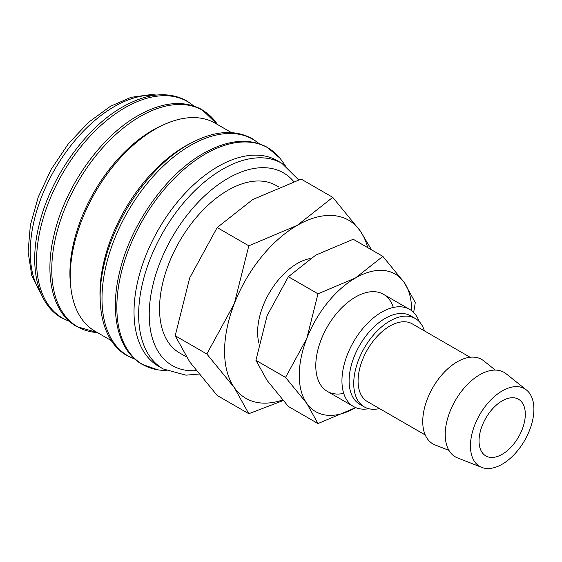 <?xml version="1.0" encoding="UTF-8"?>
<svg xmlns="http://www.w3.org/2000/svg" width="562" height="562" viewBox="0 0 562 562"><rect width="100%" height="100%" fill="white"/><g stroke="black" fill="none" stroke-linecap="round" stroke-linejoin="round"><path stroke-width="0.84" d="M298.64 179.889L281.948 163.359L277.319 160.69A118.708 68.536 120 0 0 185.839 192.492A118.708 68.536 120 0 0 134.023 311.959A118.708 68.536 120 0 0 158.61 366.298L163.233 368.974L185.966 375.163L198.906 374.074M285.222 165.446L281.724 160.556A125.129 72.245 120 0 0 279.883 158.14A125.129 72.245 120 0 0 205.32 154.023A125.129 72.245 120 0 0 116.84 307.281A125.129 72.245 120 0 0 157.69 369.796A125.129 72.245 120 0 0 160.697 370.182L166.675 370.765M231.46 132.59L215.232 123.219A120.113 69.351 120 0 0 122.671 155.4A120.113 69.351 120 0 0 70.243 276.279A120.113 69.351 120 0 0 95.119 331.264L111.346 340.635M190.947 143.106A120.113 69.351 120 0 0 99.98 293.448A120.113 69.351 120 0 0 100.198 300.291M163.725 124.729A116.84 67.461 120 0 0 69.913 273.413A116.84 67.461 120 0 0 70.671 285.903M526.468 389.993L506.109 373.751A48.768 28.156 120 0 0 467.9 384.001A48.768 28.156 120 0 0 445.216 434.517A48.768 28.156 120 0 0 457.524 457.904L481.774 467.415A44.869 25.901 120 0 0 515.579 453.049A44.869 25.901 120 0 0 533.9 409.262A44.869 25.901 120 0 0 526.468 389.993A44.869 25.901 120 0 0 491.321 399.427A44.869 25.901 120 0 0 470.45 445.898A44.869 25.901 120 0 0 481.774 467.415M495.305 370.084L483.636 360.776A48.768 28.156 120 0 0 445.427 371.025A48.768 28.156 120 0 0 422.743 421.542A48.768 28.156 120 0 0 435.051 444.928L448.947 450.38M470.106 357.256L412.248 323.853A44.869 25.901 120 0 0 377.671 335.872A44.869 25.901 120 0 0 358.085 381.029A44.869 25.901 120 0 0 367.379 401.563L425.237 434.967M424.394 330.87A51.023 29.456 120 0 0 415.325 318.521L410.696 315.851A51.023 29.456 120 0 0 371.377 329.522A51.023 29.456 120 0 0 349.107 380.867A51.023 29.456 120 0 0 359.673 404.226L364.302 406.895A51.023 29.456 120 0 0 379.526 408.581M415.325 318.521A51.023 29.456 120 0 0 376.006 332.191A51.023 29.456 120 0 0 353.73 383.537A51.023 29.456 120 0 0 364.302 406.895M419.14 321.506A56.081 32.378 120 0 0 409.649 309.402A56.081 32.378 120 0 0 366.431 324.429A56.081 32.378 120 0 0 341.949 380.867A56.081 32.378 120 0 0 353.568 406.544A56.081 32.378 120 0 0 368.791 408.707M310.168 258.534A56.081 32.378 120 0 0 257.621 332.184A56.081 32.378 120 0 0 258.97 343.256M367.66 247.589A102.818 59.361 120 0 0 360.242 230.954A102.818 59.361 120 0 0 297.277 225.334A102.818 59.361 120 0 0 234.312 303.663L206.83 354.004L234.312 387.611A102.818 59.361 120 0 0 282.63 399.975M371.594 249.865L360.242 230.954L332.76 197.346L297.277 225.334L248.811 245.819L234.312 303.663A102.818 59.361 120 0 0 224.575 351.264A102.818 59.361 120 0 0 234.312 387.611L248.811 413.723L283.15 400.573M248.811 413.723L217.178 395.465L189.696 361.858L175.204 335.746L189.696 277.902L217.178 227.561L252.661 199.573L301.134 179.088L332.76 197.346M186.268 356.8L179.552 352.922A96.65 55.8 -60 0 1 159.538 308.671A96.65 55.8 -60 0 1 201.723 211.41A96.65 55.8 -60 0 1 276.202 185.516L278.829 187.027M525.308 414.222A32.715 18.89 -60 0 1 511.027 447.148A32.715 18.89 -60 0 1 485.814 455.915A32.715 18.89 -60 0 1 479.042 440.938A32.715 18.89 -60 0 1 493.324 408.012A32.715 18.89 -60 0 1 518.529 399.252A32.715 18.89 -60 0 1 525.308 414.222M217.178 227.561L248.811 245.819M175.204 335.746L206.83 354.004M393.33 307.456A56.081 32.378 120 0 0 355.444 297.073A56.081 32.378 120 0 0 315.788 365.764A56.081 32.378 120 0 0 343.719 393.379M285.552 377.425L306.789 403.39L317.987 423.565L355.444 407.738A79.453 45.873 120 0 0 355.69 407.598L355.444 407.738A79.453 45.873 120 0 1 306.789 403.39A79.453 45.873 120 0 1 299.258 375.304A79.453 45.873 120 0 1 306.789 338.521L285.552 377.425L255.928 360.319L267.133 315.626L288.369 276.722L315.788 255.099L353.238 239.264L382.863 256.37L355.444 277.993L317.987 293.821L306.789 338.521A79.453 45.873 120 0 1 355.444 277.993A79.453 45.873 120 0 1 404.099 282.342L382.863 256.37M411.623 310.716A79.453 45.873 120 0 0 411.623 310.428A79.453 45.873 120 0 0 404.099 282.342L415.297 302.518L413.66 312.507M317.987 423.565L288.369 406.466L267.133 380.495L255.928 360.319M288.369 276.722L317.987 293.821M281.948 163.359A118.708 68.536 120 0 0 222.587 169.239A118.708 68.536 120 0 0 138.645 314.629A118.708 68.536 120 0 0 163.233 368.974M293.729 181.533A111.234 64.223 120 0 0 227.877 178.393A111.234 64.223 120 0 0 149.225 314.629A111.234 64.223 120 0 0 196.201 370.639M259.054 143.675A124.989 72.168 120 0 0 190.377 145.509A124.989 72.168 120 0 0 101.996 298.598A124.989 72.168 120 0 0 134.747 358.992M97.395 332.578L76.685 326.557C52.554 313.062 43.913 276.005 54.128 234.537C64.995 187.076 100.443 136.692 137.908 115.674C162.397 101.862 183.739 99.839 201.934 109.611L217.501 124.532A124.989 72.168 120 0 0 140.149 116.51A124.989 72.168 120 0 0 51.76 269.591A124.989 72.168 120 0 0 97.381 332.571M193.623 105.902A124.989 72.168 120 0 0 124.947 107.735A124.989 72.168 120 0 0 36.565 260.817A124.989 72.168 120 0 0 69.309 321.211M154.599 95.294A118.708 68.536 120 0 0 114.191 106.654A118.708 68.536 120 0 0 30.25 252.043A118.708 68.536 120 0 0 40.619 292.718M279.883 158.14L267.372 147.385C249.177 137.62 227.835 139.636 203.346 153.454C165.881 174.466 130.433 224.849 119.558 272.31C109.344 313.786 117.985 350.843 142.116 364.338L157.69 369.796M259.328 143.767L252.169 138.61C233.975 128.839 212.633 130.862 188.144 144.673C150.679 165.692 115.231 216.075 104.356 263.536C94.142 305.004 102.783 342.068 126.914 355.556L134.957 359.181M193.89 105.986L186.732 100.83C168.537 91.058 147.195 93.081 122.706 106.899C85.241 127.911 49.793 178.294 38.926 225.755C28.711 267.231 37.352 304.288 61.483 317.783L69.526 321.401M156.622 95.048L150.946 94.585L131.002 97.331L110.454 106.281L88.55 122.305L68.374 143.781L51.233 169.253L38.265 197.002L30.362 225.158L28.1 251.888L31.76 275.542L41.419 294.593M327.4 391.433L353.568 406.544M383.481 294.298L409.649 309.402"/></g></svg>
